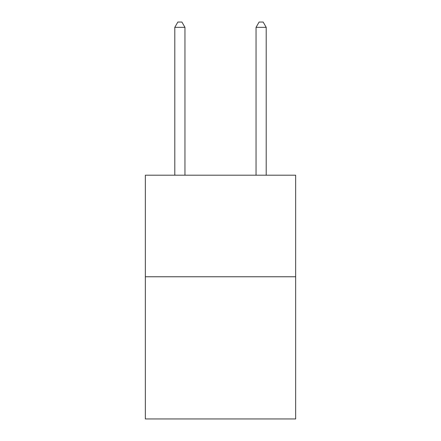 <?xml version="1.0" encoding="UTF-8"?>
<svg xmlns="http://www.w3.org/2000/svg" width="441" height="441" viewBox="0 0 441 441"><rect width="100%" height="100%" fill="white"/><g stroke="black" fill="none" stroke-linecap="round" stroke-linejoin="round"><path stroke-width="0.66" d="M295.657 276.766L295.657 418.95L145.343 418.95L145.343 175.204L295.657 175.204L295.657 276.766L145.343 276.766M184.955 175.204L184.955 27.331L174.796 27.331L174.796 175.204M174.796 27.331L177.844 22.05L181.907 22.05L184.955 27.331M266.204 175.204L266.204 27.331L256.045 27.331L256.045 175.204M256.045 27.331L259.093 22.05L263.156 22.05L266.204 27.331"/></g></svg>
